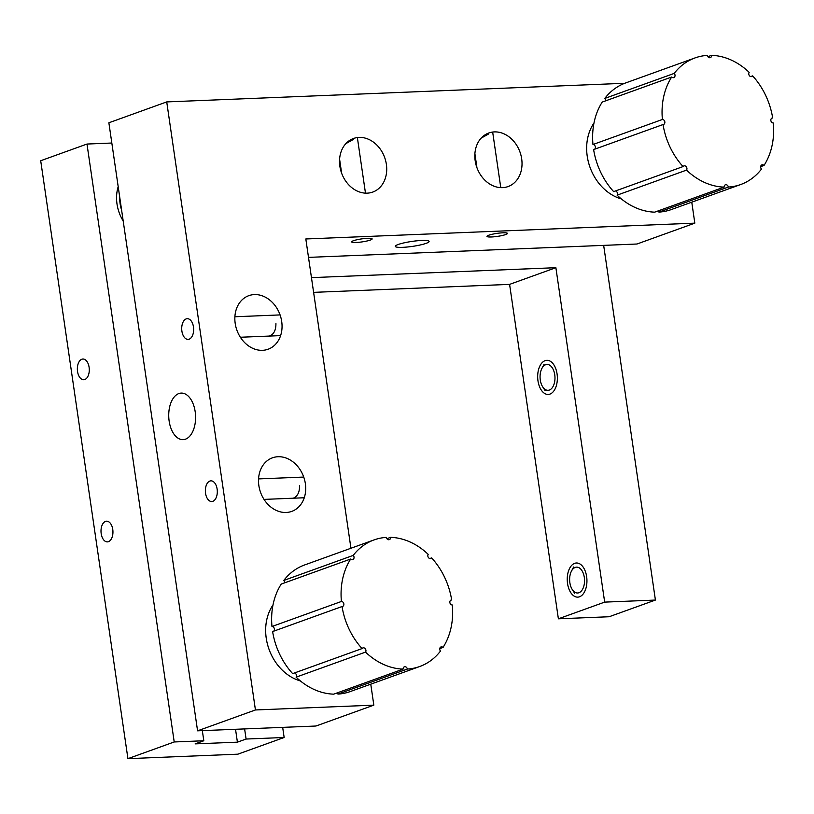 <?xml version="1.0" encoding="UTF-8"?>
<svg xmlns="http://www.w3.org/2000/svg" width="814" height="814" viewBox="0 0 814 814"><rect width="100%" height="100%" fill="white"/><g stroke="black" fill="none" stroke-linecap="round" stroke-linejoin="round"><path stroke-width="1.22" d="M275.926 323.596C275.966 329.904 273.992 333.994 270.024 335.877L269.017 336.09M267.063 315.608L268.172 315.405M299.572 485.744C299.623 492.053 297.649 496.143 293.681 498.026L292.674 498.239M290.72 477.757L291.829 477.553M258.852 485.551A28.47 22.904 70.2 0 0 291.768 511.385A28.47 22.904 70.2 0 0 305.362 483.658A28.47 22.904 70.2 0 0 272.446 457.824A28.47 22.904 70.2 0 0 258.852 485.551M235.195 323.402A28.47 22.904 70.2 0 0 268.111 349.237A28.47 22.904 70.2 0 0 281.705 321.51A28.47 22.904 70.2 0 0 248.789 295.675A28.47 22.904 70.2 0 0 235.195 323.402M339.865 166.229A28.47 22.904 70.2 0 0 372.781 192.063A28.47 22.904 70.2 0 0 386.375 164.336A28.47 22.904 70.2 0 0 353.469 138.502A28.47 22.904 70.2 0 0 339.865 166.229M356.115 242.48A10.348 1.516 171.7 0 0 366.778 241.046A10.348 1.516 171.7 0 0 372.151 238.899A10.348 1.516 171.7 0 0 367.684 238.309A10.348 1.516 171.7 0 0 357.02 239.743A10.348 1.516 171.7 0 0 351.658 241.89A10.348 1.516 171.7 0 0 356.115 242.48M491.422 236.976A10.348 1.516 171.7 0 0 502.085 235.541A10.348 1.516 171.7 0 0 507.448 233.394A10.348 1.516 171.7 0 0 502.991 232.804A10.348 1.516 171.7 0 0 492.328 234.239A10.348 1.516 171.7 0 0 486.965 236.386A10.348 1.516 171.7 0 0 491.422 236.976M475.173 160.724A28.47 22.904 70.2 0 0 508.089 186.559A28.47 22.904 70.2 0 0 521.682 158.832A28.47 22.904 70.2 0 0 488.766 132.997A28.47 22.904 70.2 0 0 475.173 160.724M402.655 247.344A17.084 2.493 171.7 0 0 420.248 244.973A17.084 2.493 171.7 0 0 429.1 241.432A17.084 2.493 171.7 0 0 421.744 240.456A17.084 2.493 171.7 0 0 404.151 242.837A17.084 2.493 171.7 0 0 395.299 246.367A17.084 2.493 171.7 0 0 402.655 247.344M178.826 393.569A23.291 13.411 87.7 0 1 181.207 393.101A23.291 13.411 87.7 0 1 195.421 413.736A23.291 13.411 87.7 0 1 185.48 439.173A23.291 13.411 87.7 0 1 183.099 439.641A23.291 13.411 87.7 0 1 168.895 418.996A23.291 13.411 87.7 0 1 178.826 393.569M255.433 709.961L197.578 730.83L315.974 726.017L373.829 705.148L255.433 709.961L166.728 101.913L624.765 83.282M212.82 501.322A10.348 5.963 87.7 0 1 205.555 493.274A10.348 5.963 87.7 0 1 209.859 481.054A10.348 5.963 87.7 0 1 217.124 489.092A10.348 5.963 87.7 0 1 212.82 501.322A10.348 5.963 87.7 0 1 211.762 501.526A10.348 5.963 87.7 0 1 205.443 492.348A10.348 5.963 87.7 0 1 209.859 481.054A10.348 5.963 87.7 0 1 210.918 480.84A10.348 5.963 87.7 0 1 217.236 490.018A10.348 5.963 87.7 0 1 212.82 501.322M189.163 339.173A10.348 5.963 87.7 0 1 181.898 331.125A10.348 5.963 87.7 0 1 186.203 318.905A10.348 5.963 87.7 0 1 193.467 326.953A10.348 5.963 87.7 0 1 189.163 339.173A10.348 5.963 87.7 0 1 188.105 339.377A10.348 5.963 87.7 0 1 181.787 330.209A10.348 5.963 87.7 0 1 186.203 318.905A10.348 5.963 87.7 0 1 187.261 318.691A10.348 5.963 87.7 0 1 193.579 327.869A10.348 5.963 87.7 0 1 189.163 339.173M197.578 730.83L108.873 122.782L166.728 101.913M691.768 202.177L694.82 223.148L305.82 238.97L350.936 548.249M308.506 257.377L636.965 244.017L694.82 223.148M485.846 134.351L488.583 133.995L481.125 138.156M350.539 139.855L353.276 139.499L345.818 143.661M272.995 604.985A46.591 37.475 70.2 0 0 266.229 638.166A46.591 37.475 70.2 0 0 300.386 680.931A46.591 37.475 -109.8 0 1 268.366 614.102A46.591 37.475 -109.8 0 1 272.995 604.985M593.986 122.985A46.591 37.475 70.2 0 0 587.22 156.166A46.591 37.475 70.2 0 0 621.377 198.942A46.591 37.475 -109.8 0 1 587.891 137.128A46.591 37.475 -109.8 0 1 593.986 122.985M370.767 684.167L373.829 705.148M112.759 529.446A10.348 5.963 -92.3 0 0 106.553 521.184A10.348 5.963 -92.3 0 0 101.19 533.618A10.348 5.963 -92.3 0 0 107.397 541.88A10.348 5.963 -92.3 0 0 112.759 529.446M118.193 186.671A36.233 29.141 70.2 0 0 123.209 221.011M89.102 367.297A10.348 5.963 -92.3 0 0 82.896 359.035A10.348 5.963 -92.3 0 0 77.534 371.469A10.348 5.963 -92.3 0 0 83.74 379.731A10.348 5.963 -92.3 0 0 89.102 367.297M537.973 380.82A17.084 9.839 87.7 0 1 546.825 360.317A17.084 9.839 87.7 0 1 557.071 373.941A17.084 9.839 87.7 0 1 548.219 394.444A17.084 9.839 87.7 0 1 537.973 380.82M567.541 583.506A17.084 9.839 87.7 0 1 576.393 562.993A17.084 9.839 87.7 0 1 586.64 576.617A17.084 9.839 87.7 0 1 577.787 597.13A17.084 9.839 87.7 0 1 567.541 583.506M202.33 730.636L203.815 740.76L195.136 743.884L237.413 742.164L235.531 729.283M237.413 742.164L246.093 739.041L244.617 728.917M111.833 143.03L86.986 144.047L174.216 741.961L203.815 740.76M174.216 741.961L127.93 758.658L237.861 754.181L284.147 737.494L282.672 727.37M246.093 739.041L284.147 737.494M313.614 292.358L509.595 284.381L558.384 618.813L609.126 616.747L655.412 600.06L603.662 245.37M311.457 277.635L555.881 267.694L509.595 284.381M555.881 267.694L604.67 602.116L655.412 600.06M604.67 602.116L558.384 618.813M86.986 144.047L40.7 160.734L127.93 758.658M81.838 359.249A10.348 5.963 -92.3 0 0 77.422 370.553A10.348 5.963 -92.3 0 0 83.74 379.731A10.348 5.963 -92.3 0 0 84.798 379.517A10.348 5.963 -92.3 0 0 89.214 368.213A10.348 5.963 -92.3 0 0 82.896 359.035A10.348 5.963 -92.3 0 0 81.838 359.249M105.494 521.398A10.348 5.963 -92.3 0 0 101.078 532.702A10.348 5.963 -92.3 0 0 107.397 541.88A10.348 5.963 -92.3 0 0 108.455 541.666A10.348 5.963 -92.3 0 0 112.871 530.362A10.348 5.963 -92.3 0 0 106.553 521.184A10.348 5.963 -92.3 0 0 105.494 521.398M284.615 582.844A2.584 2.086 70.2 0 0 283.791 580.433L353.225 555.392A2.584 2.086 -109.8 0 1 350.681 559.025L281.247 584.065A67.287 54.131 -109.8 0 0 271.978 626.505L341.412 601.465A2.584 2.086 -109.8 0 1 342.053 606.532L272.619 631.572A67.287 54.131 -109.8 0 0 292.643 673.616L362.077 648.575A2.584 2.086 -109.8 0 1 365.537 652.116L296.103 677.156A2.584 2.086 70.2 0 0 294.505 672.944M273.596 631.226A2.584 2.086 70.2 0 0 271.978 626.505M386.843 538.695L390.598 537.342A67.287 54.131 -109.8 0 1 428.184 554.344A2.584 2.086 70.2 0 0 431.634 557.885A67.287 54.131 -109.8 0 1 451.658 599.918L450.681 600.264M353.225 555.392A67.287 54.131 -109.8 0 1 374.023 539.926A67.287 54.131 -109.8 0 1 386.355 537.403A2.584 2.086 70.2 0 0 390.598 537.342M429.772 558.557L431.634 557.885M451.658 599.918A2.584 2.086 70.2 0 0 452.309 604.985A67.287 54.131 -109.8 0 1 443.04 647.435L439.662 648.646M443.04 647.435A2.584 2.086 70.2 0 0 440.496 651.058A67.287 54.131 -109.8 0 1 419.688 666.524A67.287 54.131 -109.8 0 1 407.356 669.057L337.932 694.098A2.584 2.086 70.2 0 0 337.444 692.806M419.688 666.524L350.254 691.564A67.287 54.131 -109.8 0 1 337.932 694.098M296.103 677.156A67.287 54.131 -109.8 0 0 333.689 694.159L403.113 669.118A67.287 54.131 -109.8 0 1 365.537 652.116M407.356 669.057A2.584 2.086 70.2 0 0 403.113 669.118M362.077 648.575A67.287 54.131 -109.8 0 1 342.053 606.532M341.412 601.465A67.287 54.131 -109.8 0 1 350.681 559.025M283.791 580.433A67.287 54.131 -109.8 0 1 304.599 564.967L374.023 539.926M605.616 100.844A2.584 2.086 70.2 0 0 604.782 98.433L674.216 73.392A2.584 2.086 -109.8 0 1 671.672 77.025L602.238 102.065A67.287 54.131 -109.8 0 0 592.968 144.516L662.403 119.475A2.584 2.086 -109.8 0 1 663.044 124.542L593.62 149.583A67.287 54.131 -109.8 0 0 613.644 191.616L683.068 166.575A2.584 2.086 -109.8 0 1 686.528 170.116L617.093 195.157A2.584 2.086 70.2 0 0 615.506 190.944M594.596 149.227A2.584 2.086 70.2 0 0 592.968 144.516M707.834 56.695L711.589 55.342A67.287 54.131 -109.8 0 1 749.175 72.344A2.584 2.086 70.2 0 0 752.635 75.885A67.287 54.131 -109.8 0 1 772.659 117.918L771.682 118.274M674.216 73.392A67.287 54.131 -109.8 0 1 695.024 57.926A67.287 54.131 -109.8 0 1 707.346 55.403A2.584 2.086 70.2 0 0 711.589 55.342M750.773 76.557L752.635 75.885M772.659 117.918A2.584 2.086 70.2 0 0 773.3 122.985A67.287 54.131 -109.8 0 1 764.031 165.435L760.663 166.656M764.031 165.435A2.584 2.086 70.2 0 0 761.487 169.068A67.287 54.131 -109.8 0 1 740.679 184.534A67.287 54.131 -109.8 0 1 728.357 187.057L658.923 212.098A2.584 2.086 70.2 0 0 658.434 210.806M740.679 184.534L671.255 209.574A67.287 54.131 -109.8 0 1 658.923 212.098M617.093 195.157A67.287 54.131 -109.8 0 0 654.68 212.159L724.114 187.118A67.287 54.131 -109.8 0 1 686.528 170.116M728.357 187.057A2.584 2.086 70.2 0 0 724.114 187.118M683.068 166.575A67.287 54.131 -109.8 0 1 663.044 124.542M662.403 119.475A67.287 54.131 -109.8 0 1 671.672 77.025M604.782 98.433A67.287 54.131 -109.8 0 1 625.59 82.967L695.024 57.926M575.162 567.429A12.943 7.448 87.7 0 1 584.299 577.319A12.943 7.448 87.7 0 1 579.019 592.704A12.943 7.448 87.7 0 1 572.222 589.458A12.943 7.448 87.7 0 1 571.469 571.102A12.943 7.448 87.7 0 1 575.162 567.429M548.931 390.181A12.943 7.448 87.7 0 1 542.653 386.772A12.943 7.448 87.7 0 1 541.9 368.416A12.943 7.448 87.7 0 1 546.113 364.58A12.943 7.448 87.7 0 1 554.853 375.539A12.943 7.448 87.7 0 1 548.931 390.181M280.606 335.622L240.374 337.25M280.077 314.916L234.9 316.758M476.943 167.694L474.898 153.693M500.773 187.637L492.663 132.051M341.636 173.199L339.591 159.188M365.476 193.142L357.366 137.556M304.263 497.761L264.031 499.399M303.734 477.065L258.547 478.907M119.658 196.713A41.412 41.412 0 0 0 121.632 210.216M572.222 589.458L574.715 593.375M571.469 571.102L573.636 566.992M542.653 386.772L545.146 390.689M541.9 368.416L544.067 364.316"/></g></svg>
